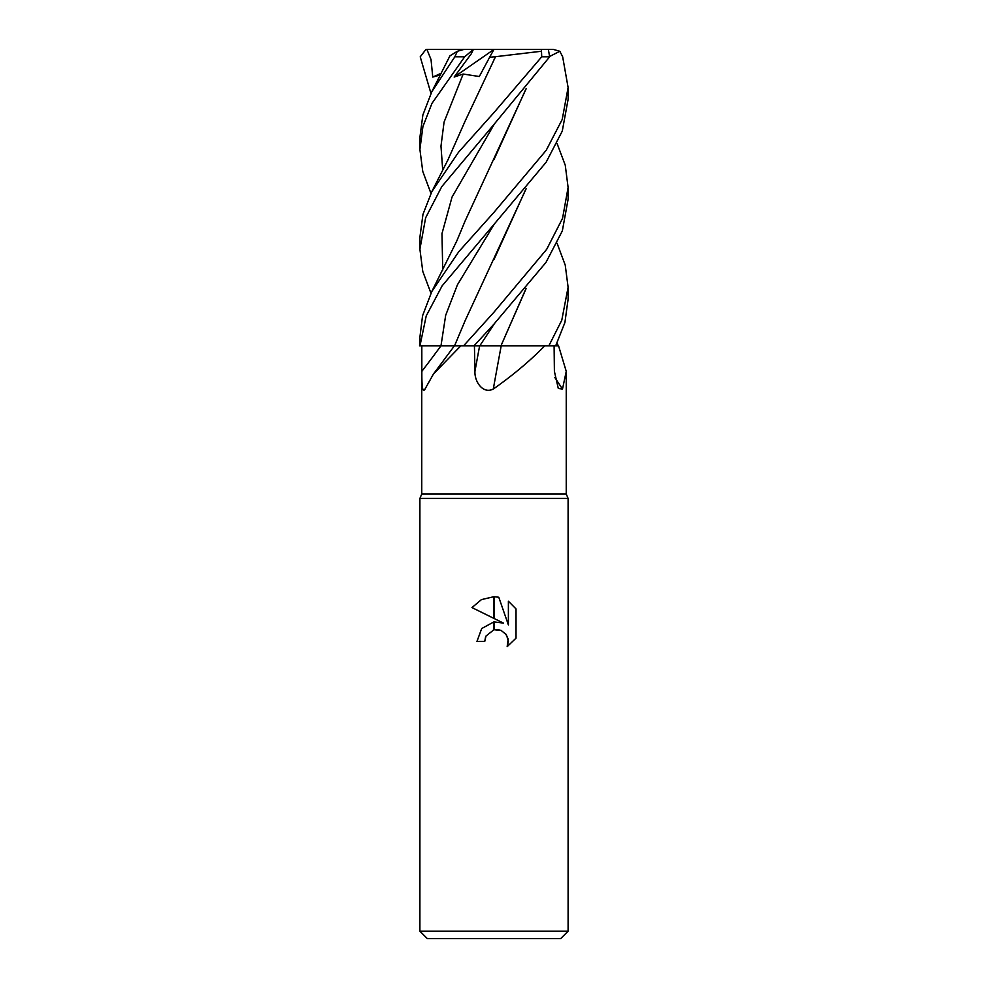 <?xml version="1.0" encoding="UTF-8"?>
<svg xmlns="http://www.w3.org/2000/svg" width="988" height="988" viewBox="0 0 988 988"><rect width="100%" height="100%" fill="white"/><g stroke="black" fill="none" stroke-linecap="round" stroke-linejoin="round"><path stroke-width="1.48" d="M494 494L566.248 494L568.1 498.446L568.1 931.19L419.9 931.19L419.9 498.446L568.1 498.446L419.9 498.446L421.753 494L494 494M557.047 243.196L565.235 265.142L568.1 287.212L561.777 320.236L548.871 345.8L558.553 345.8L566.248 371.377L562.493 389.05L558.294 388.469L554.392 371.352L554.095 345.8M494 388.457L493.296 389.05A1254.007 138.382 -75 0 1 501.212 345.8L544.808 345.8C529.926 360.978 512.76 375.403 493.296 389.05C482.539 394.447 474.376 381.084 474.944 371.352L474.425 345.8M419.9 931.19L427.31 938.6L560.69 938.6L568.1 931.19M503.435 623.095L494.235 618.55L494.235 596.74L498.779 597.246L508.388 624.91L508.388 601.223L516.02 608.929L516.02 638.162L507.165 646.646L508.412 641.348L506.399 634.741L501.114 630.418L494.235 629.751L494.235 621.921L503.435 623.095L494.235 621.921M493.765 621.971L481.712 628.529L476.957 641.422L481.712 628.529L493.765 621.971L493.765 629.85L485.997 636.05L484.738 641.422L485.54 637.087M505.621 633.716L508.19 639.075L507.165 646.646L516.02 638.162M493.765 596.727L493.765 618.327L471.98 607.583L481.452 599.605L493.765 596.727L481.452 599.605L471.98 607.583M493.296 629.974L494 629.801M494.321 629.726L497.569 629.554M497.643 629.554L501.324 630.505M516.02 608.929L508.388 601.223M498.779 597.246L494.235 596.74M484.738 641.422L476.957 641.422M554.848 377.49A1254.007 1187.959 -36.8 0 0 562.493 389.05M549.958 56.291L559.838 51.277L562.666 56.81L568.1 87.512L562.221 119.449L546.241 150.25L494 212.309L458.741 251.742L431.83 291.46L422.555 315.765L419.9 337.229L419.962 345.8L426.223 315.925L442.105 285.878L494.432 223.868L457.407 284.84L445.674 315.32L440.981 345.8L460.853 345.8L433.473 373.995L424.679 389.63M425.075 389.05C421.876 394.447 421.827 381.084 421.839 371.352L421.814 345.8M557.047 343.157L558.319 345.8M555.688 345.8L564.914 322.52L568.1 299.216L568.1 287.212M494 124.389L549.661 56.81L548.34 49.412L541.399 49.4L541.72 56.81L494 112.558L458.617 152.127L431.83 191.66L422.963 214.359L419.9 237.268L419.9 249.186L425.63 217.805L441.735 186.683L494 124.389M494 324.076L545.956 262.438L562.345 230.883L568.1 199.28L568.1 187.448L562.567 218.299L546.685 249.322L494 312.146L463.594 345.8L474.03 345.8L494 324.076M557.047 143.421L565.26 165.243L568.1 187.448M494.432 223.868L546.129 162.23L562.271 131.108L568.1 99.393L568.1 87.512M548.871 345.8L544.808 345.8M511.932 345.8L500.941 345.8M501.064 345.8L473.215 345.8M463.594 345.8L460.853 345.8M440.981 345.8L419.53 345.8M431.83 91.686L449.935 55.847L457.321 51.277L454.838 56.81L431.83 91.686L422.864 114.991L419.9 137.406L419.9 149.435L422.913 126.563L431.941 103.407L464.669 56.81L473.388 49.412L471.35 53.698L454.147 77.064L463.174 74.038L479.304 76.521L489.616 57.292L495.544 56.649L494.049 59.552M430.966 93.415L420.221 56.81L425.853 49.548L426.927 49.412L431.027 59.564L432.769 77.064L440.45 74.927M526.209 88.648L465.187 220.818L456.839 240.862L431.83 291.46M419.9 337.229L419.9 337.921M430.966 293.226L422.778 271.441L419.9 249.186M525.974 88.92L494 159.587M526.209 288.36L500.978 345.8L525.974 288.644M525.986 188.869L494.185 259.128M526.209 188.609L465.175 320.581L454.554 345.8M495.556 56.625L465.187 120.968L447.972 159.809L431.83 191.66M430.966 193.401L422.753 171.406L419.9 149.435M495.531 56.699L541.177 51.277M426.927 49.412L541.399 49.4M505.807 49.4L553.268 49.4L559.838 51.277M473.388 49.412L493.951 49.4L489.616 57.292M457.321 51.277L464.039 49.4L473.511 49.4M454.147 77.064L493.926 49.449M432.769 77.064L441.327 73.198M440.994 345.8A1250.586 1099.422 -57.4 0 1 421.839 371.352M479.625 345.8A1250.586 138.011 -75 0 0 474.944 371.352M541.72 56.81L549.661 56.81M494.42 123.932L452.047 197.044L441.982 233.588L442.723 270.144M494.42 323.632L479.81 345.8M463.174 74.038L444.069 122.117L440.981 146.15L442.723 170.183M454.838 56.81L464.669 56.81M566.248 371.377L566.248 494M454.443 345.8L433.473 373.995M421.753 345.8L421.753 494M425.853 49.548L427.31 49.4"/></g></svg>
